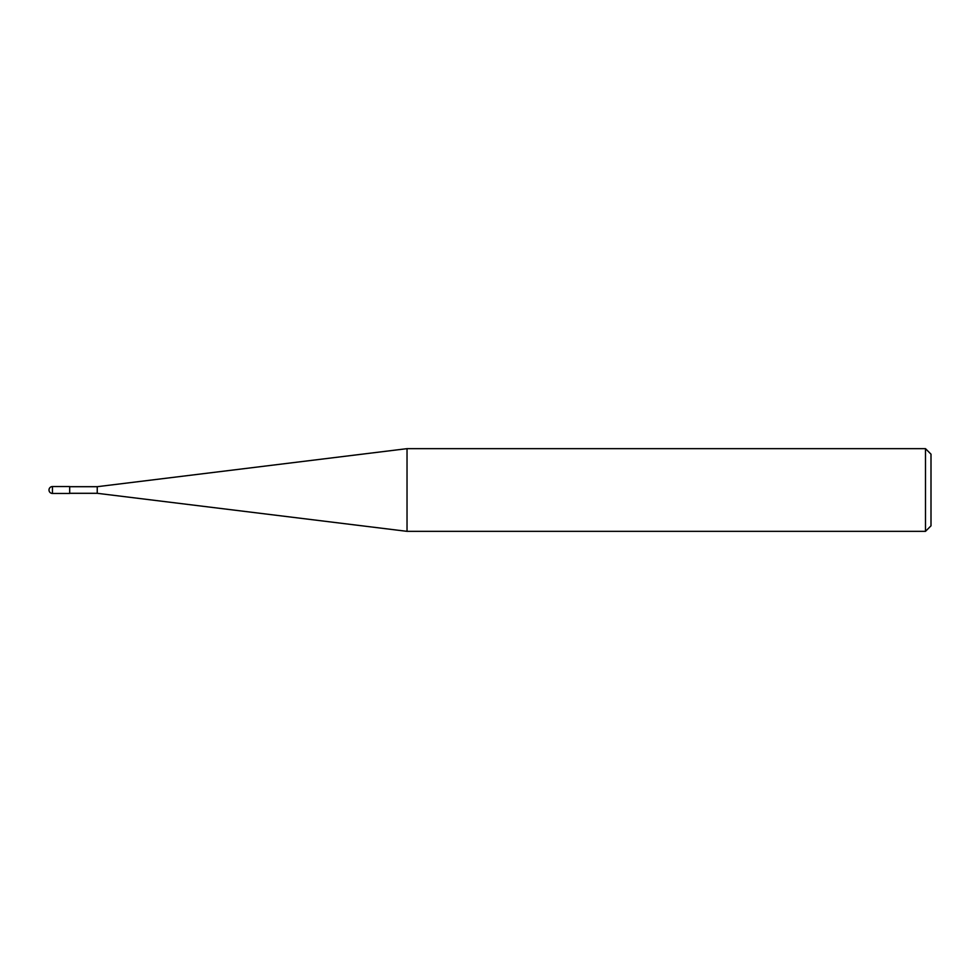 <?xml version="1.0" encoding="UTF-8"?>
<svg xmlns="http://www.w3.org/2000/svg" width="980" height="980" viewBox="0 0 980 980"><rect width="100%" height="100%" fill="white"/><g stroke="black" fill="none" stroke-linecap="round" stroke-linejoin="round"><path stroke-width="1.47" d="M925.488 448.656L925.488 531.344L407.031 531.344L407.031 448.656L925.488 448.656L931 454.169L931 525.831L925.488 531.344M69.678 493.308L97.24 493.308L97.24 486.693L97.24 493.308L407.031 531.344M52.442 486.558L69.678 486.558L69.678 493.442L52.442 493.442L52.442 486.558A3.442 3.442 0 0 0 49 490A3.442 3.442 0 0 0 52.442 493.442M69.678 486.693L97.24 486.693L407.031 448.656"/></g></svg>
